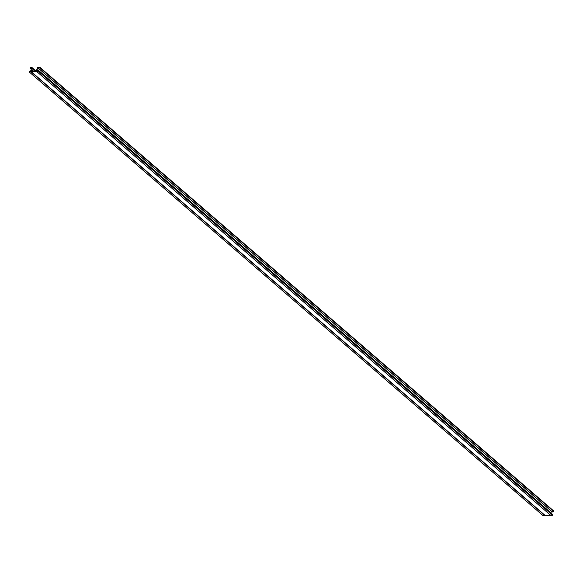 <?xml version="1.0" encoding="UTF-8"?>
<svg xmlns="http://www.w3.org/2000/svg" width="583" height="583" viewBox="0 0 583 583"><rect width="100%" height="100%" fill="white"/><g stroke="black" fill="none" stroke-linecap="round" stroke-linejoin="round"><path stroke-width="0.87" d="M30.178 67.715L31.62 68.269L30.586 71.17L29.165 71.92L38.675 71.527L38.791 71.148L37.655 70.864L38.063 67.992L39.812 67.293L38.238 67.278A0.663 0.488 -49.2 0 0 37.538 67.898L36.467 70.346L37.254 70.31L37.101 70.907L31.132 71.162L31.278 70.565L32.065 70.536L32.203 68.124A0.663 0.488 -49.2 0 0 31.803 67.555L30.178 67.715M551.686 513.499L552.094 511.845L553.835 511.08L39.819 67.264M552.174 511.757L38.135 67.905M551.839 514.14L551.831 513.623L37.873 69.924M550.855 515.459L36.816 71.607L550.811 515.445L552.852 515.015L38.828 71.184M543.181 515.736L550.695 515.35M36.467 70.346L37.108 70.893M31.278 70.565L31.927 71.126M32.065 70.536L32.714 71.097M32.203 69.967L33.471 71.06M39.768 67.49L553.799 511.349M39.673 67.584L553.712 511.437M39.812 67.293L553.85 511.153M29.208 71.935L543.247 515.787M31.074 71.855L545.105 515.707M31.139 71.818L545.178 515.678M31.198 71.76L545.236 515.62M31.271 71.731L545.309 515.583M38.675 71.527L552.713 515.379M38.784 71.432L552.815 515.285M38.828 71.235L552.866 515.088M37.859 70.047L551.897 513.9M38.063 67.992L552.094 511.845M32.203 68.124L35.497 70.973M30.178 67.992L31.424 69.064M39.797 67.227L553.835 511.08M29.165 71.92L543.203 515.773M36.773 71.592L550.811 515.445M38.813 71.162L552.852 515.015M37.793 69.771L551.831 513.623M32.087 67.643L35.92 70.958M30.148 67.978L31.424 69.078"/></g></svg>
